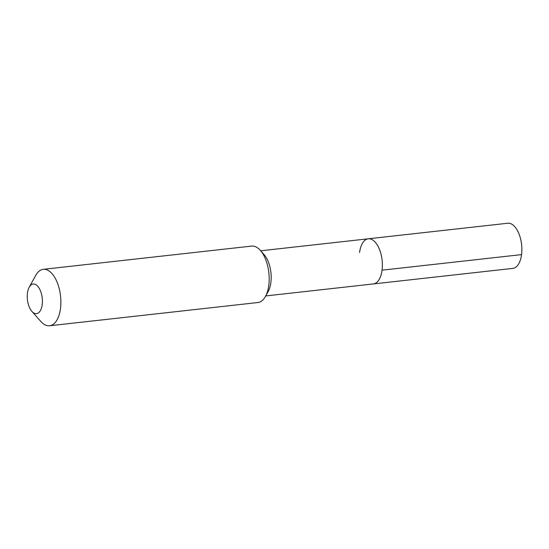 <?xml version="1.0" encoding="UTF-8"?>
<svg xmlns="http://www.w3.org/2000/svg" width="549" height="549" viewBox="0 0 549 549"><rect width="100%" height="100%" fill="white"/><g stroke="black" fill="none" stroke-linecap="round" stroke-linejoin="round"><path stroke-width="0.82" d="M260.7 250.797L368.297 238.794A22.715 11.357 -96.4 0 1 382.056 270.17A22.715 11.357 83.6 0 1 373.327 283.943A22.715 11.357 83.6 0 0 382.056 270.17L521.55 254.612L382.056 270.17A22.715 11.357 -96.4 0 0 368.297 238.794A22.715 11.357 -96.4 0 0 359.568 252.567M265.455 296.439L268.2 291.471A22.715 11.357 83.6 0 0 270.877 282.57A22.715 11.357 -96.4 0 0 264.09 254.612L260.322 250.365A28.39 14.199 -96.4 0 0 251.6 246.096L43.289 269.333A28.39 14.199 -96.4 0 0 35.719 275.413L29.2 287.223A14.905 7.453 -96.4 0 0 27.45 293.063A14.905 7.453 83.6 0 0 31.904 311.413L40.859 321.488A28.39 14.199 83.6 0 0 49.582 325.763L257.893 302.526A28.39 14.199 83.6 0 0 265.455 296.439A28.39 14.199 83.6 0 0 268.797 285.315A28.39 14.199 -96.4 0 0 260.322 250.365M49.582 325.763A28.39 14.199 83.6 0 0 60.486 308.545A28.39 14.199 -96.4 0 0 43.289 269.333M29.2 287.223A14.905 7.453 -96.4 0 1 38.375 287.024A14.905 7.453 -96.4 0 1 42.204 304.613A14.905 7.453 83.6 0 1 31.904 311.413M368.297 238.794L507.791 223.237A22.715 11.357 -96.4 0 1 521.55 254.612A22.715 11.357 83.6 0 1 512.828 268.386L265.737 295.938"/></g></svg>
